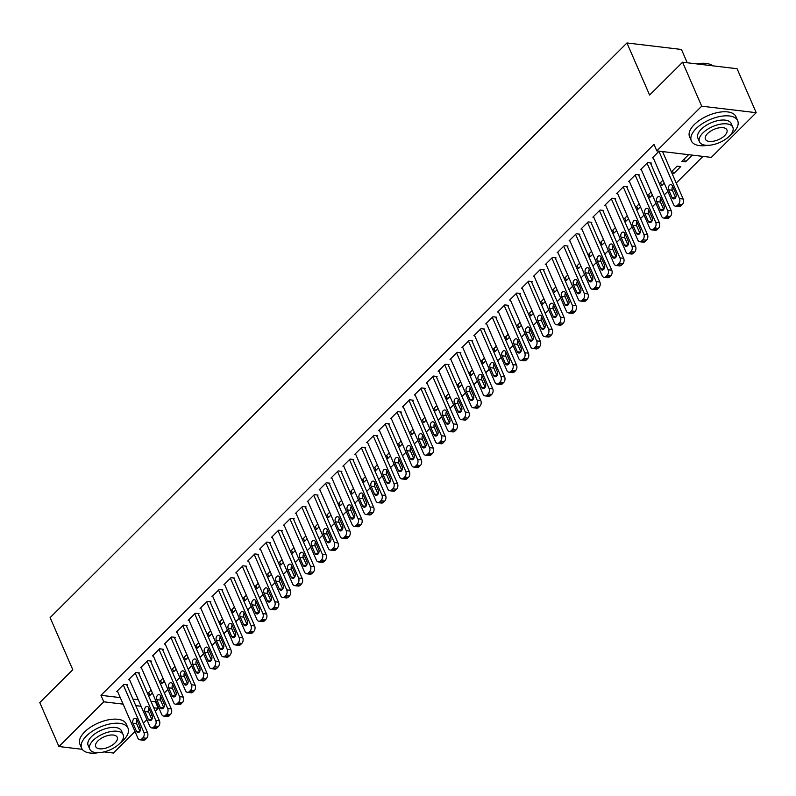 <?xml version="1.0" encoding="UTF-8"?>
<svg xmlns="http://www.w3.org/2000/svg" width="796" height="796" viewBox="0 0 796 796"><rect width="100%" height="100%" fill="white"/><g stroke="black" fill="none" stroke-linecap="round" stroke-linejoin="round"><path stroke-width="1.19" d="M150.951 701.276L155.459 701.813L155.986 701.286M164.374 692.938L167.896 689.435M176.284 681.077L179.796 677.575M188.184 669.217L191.697 665.715M200.085 657.357L203.607 653.854M211.995 645.496L215.507 641.994M223.895 633.646L227.407 630.143M235.795 621.785L239.317 618.283M247.705 609.925L251.218 606.423M259.605 598.065L263.118 594.562M271.506 586.204L275.028 582.702M283.416 574.354L286.928 570.851M295.316 562.493L298.828 558.991M307.216 550.633L310.738 547.131M319.126 538.773L322.639 535.27M331.027 526.912L334.539 523.41M342.927 515.062L346.449 511.559M354.837 503.201L358.349 499.699M366.737 491.341L370.249 487.839M378.637 479.481L382.15 475.978M390.538 467.62L394.06 464.118M402.448 455.77L405.96 452.267M414.348 443.909L417.86 440.407M426.248 432.049L429.77 428.546M438.158 420.189L441.671 416.686M450.058 408.328L453.571 404.836M461.959 396.478L465.481 392.975M473.869 384.617L477.381 381.115M485.769 372.757L489.281 369.254M497.669 360.896L501.191 357.394M509.579 349.046L513.092 345.544M521.48 337.186L524.992 333.683M533.38 325.325L536.902 321.823M545.29 313.465L548.802 309.962M557.19 301.604L560.702 298.102M569.09 289.754L572.613 286.252M581 277.894L584.513 274.391M592.901 266.033L596.413 262.531M604.801 254.173L608.313 250.67M616.701 242.312L620.223 238.81M628.611 230.462L632.123 226.959M640.511 218.601L644.024 215.099M652.412 206.741L655.934 203.239M664.322 194.881L667.834 191.378M676.222 183.02L702.958 156.394M155.459 701.813L158.295 708.331L155.31 711.306M151.797 714.798L150.424 716.161M146.922 719.664L143.399 723.166M139.897 726.658L138.524 728.022M135.012 731.514L113.42 753.036L104.027 751.912M687.247 62.775L681.456 49.471L626.95 42.964L50.118 617.616L72.774 669.725L39.8 702.57L58.914 746.529L103.788 701.823L123.111 704.132M626.95 42.964L649.606 95.072L682.58 62.217L737.086 68.725L756.2 112.684L711.325 157.389L656.819 150.892L701.694 106.186L756.2 112.684M164.274 681.117L161.807 683.585L160.235 683.396M163.031 678.252L159.518 681.754M138.892 673.545L139.489 672.958L135.798 672.511L128.663 679.635L129.559 679.734M188.085 657.406L185.607 659.864L184.035 659.675M186.841 654.531L183.329 658.033M162.692 649.835L163.289 649.237L159.608 648.8L152.464 655.914L153.369 656.023M211.895 633.686L209.418 636.153L207.846 635.964M210.651 630.82L207.129 634.322M186.503 626.114L187.1 625.517L183.418 625.079L176.274 632.193L177.17 632.303M235.696 609.965L233.228 612.432L231.656 612.243M234.452 607.099L230.939 610.602M210.313 602.393L210.9 601.806L207.219 601.368L200.085 608.482L200.98 608.592M259.506 586.254L257.028 588.722L255.456 588.533M258.262 583.388L254.74 586.891M234.114 578.682L234.711 578.085L231.029 577.647L223.885 584.762L224.79 584.871M283.316 562.533L280.839 565.001L279.267 564.812M282.063 559.668L278.55 563.17M257.924 554.961L258.521 554.374L254.839 553.936L247.695 561.051L248.591 561.15M307.117 538.822L304.649 541.28L303.067 541.101M305.873 535.957L302.361 539.449M281.734 531.25L282.321 530.653L278.64 530.216L271.496 537.33L272.401 537.439M330.927 515.102L328.45 517.569L326.877 517.38M329.683 512.236L326.161 515.738M305.535 507.53L306.132 506.933L302.45 506.495L295.306 513.609L296.212 513.718M354.737 491.381L352.26 493.848L350.688 493.659M353.484 488.515L349.971 492.018M329.345 483.809L329.942 483.222L326.26 482.784L319.116 489.898L320.012 490.008M378.538 467.67L376.06 470.137L374.488 469.948M377.294 464.804L373.782 468.307M353.145 460.098L353.742 459.501L350.061 459.063L342.917 466.177L343.822 466.287M402.348 443.949L399.871 446.417L398.298 446.228M401.104 441.084L397.582 444.586M376.956 436.377L377.553 435.79L373.871 435.352L366.727 442.467L367.623 442.566M426.149 420.238L423.681 422.696L422.109 422.517M424.905 417.373L421.392 420.875M400.766 412.666L401.363 412.069L397.672 411.631L390.538 418.746L391.433 418.855M449.959 396.517L447.481 398.985L445.909 398.796M448.715 393.652L445.203 397.154M424.566 388.945L425.163 388.358L421.482 387.911L414.338 395.025L415.243 395.134M473.769 372.797L471.292 375.264L469.72 375.075M472.516 369.931L469.003 373.433M448.377 365.235L448.974 364.638L445.292 364.2L438.148 371.314L439.044 371.424M497.57 349.086L495.102 351.553L493.53 351.364M496.326 346.22L492.814 349.723M472.187 341.514L472.774 340.917L469.093 340.479L461.959 347.593L462.854 347.703M521.38 325.365L518.902 327.833L517.33 327.644M520.136 322.499L516.614 326.002M495.988 317.793L496.585 317.206L492.903 316.768L485.759 323.882L486.664 323.992M545.19 301.654L542.713 304.122L541.141 303.933M543.937 298.789L540.424 302.291M519.798 294.082L520.395 293.485L516.713 293.047L509.569 300.162L510.465 300.271M568.991 277.933L566.523 280.401L564.941 280.212M567.747 275.068L564.235 278.57M543.608 270.361L544.195 269.774L540.514 269.327L533.37 276.451L534.275 276.55M592.801 254.222L590.324 256.68L588.751 256.491M591.557 251.347L588.035 254.849M567.409 246.651L568.006 246.054L564.324 245.616L557.18 252.73L558.086 252.839M616.611 230.502L614.134 232.969L612.562 232.78M615.358 227.636L611.845 231.139M591.219 222.93L591.816 222.333L588.135 221.895L580.99 229.009L581.886 229.119M640.412 206.781L637.934 209.249L636.362 209.059M639.168 203.915L635.656 207.418M615.019 199.209L615.616 198.622L611.935 198.184L604.791 205.298L605.696 205.408M664.222 183.07L661.745 185.538L660.173 185.349M662.978 180.204L659.456 183.707M638.83 175.498L639.427 174.901L635.745 174.463L628.601 181.578L629.497 181.687M692.281 155.12L685.555 161.817L681.873 161.379L688.59 154.683M659.128 151.16L652.412 157.867L653.307 157.966M656.819 150.892L653.984 144.374L100.963 695.316L120.276 697.614M132.952 699.127L138.265 699.764M650.73 163.638L651.327 163.051L647.645 162.603L640.501 169.717L641.407 169.827M672.401 170.812L673.645 173.677L680.789 166.563L677.107 166.125L671.366 171.846M673.645 173.677L672.073 173.488M626.93 187.359L627.527 186.761L623.835 186.324L616.701 193.438L617.596 193.547M652.312 194.93L649.844 197.388L648.272 197.209M651.068 192.065L647.556 195.557M603.119 211.069L603.716 210.482L600.035 210.044L592.891 217.159L593.786 217.258M628.512 218.641L626.034 221.109L624.462 220.92M627.268 215.776L623.746 219.278M579.319 234.79L579.906 234.193L576.224 233.755L569.08 240.87L569.986 240.979M604.701 242.362L602.234 244.83L600.652 244.641M603.458 239.496L599.945 242.999M555.508 258.501L556.106 257.914L552.424 257.476L545.28 264.59L546.175 264.7M580.901 266.073L578.423 268.541L576.851 268.351M579.647 263.207L576.135 266.71M531.698 282.222L532.295 281.625L528.614 281.187L521.47 288.301L522.375 288.411M557.091 289.794L554.613 292.261L553.041 292.072M555.847 286.928L552.325 290.431M507.898 305.943L508.485 305.346L504.803 304.908L497.669 312.022L498.565 312.131M533.28 313.515L530.813 315.972L529.24 315.783M532.036 310.639L528.524 314.141M484.087 329.653L484.684 329.066L481.003 328.619L473.859 335.743L474.754 335.842M509.48 337.225L507.002 339.693L505.43 339.504M508.226 334.36L504.714 337.862M460.277 353.374L460.874 352.777L457.193 352.339L450.048 359.454L450.954 359.563M485.669 360.946L483.192 363.404L481.62 363.225M484.426 358.081L480.903 361.583M436.477 377.085L437.074 376.498L433.382 376.06L426.248 383.175L427.144 383.274M461.859 384.657L459.392 387.125L457.819 386.936M460.615 381.791L457.103 385.294M412.666 400.806L413.263 400.209L409.582 399.771L402.438 406.885L403.333 406.995M438.059 408.378L435.581 410.845L434.009 410.656M436.815 405.512L433.293 409.015M388.856 424.527L389.453 423.93L385.771 423.492L378.627 430.606L379.533 430.716M414.248 432.089L411.771 434.556L410.199 434.367M413.005 429.223L409.492 432.725M365.056 448.238L365.653 447.65L361.961 447.203L354.827 454.317L355.722 454.426M390.448 455.81L387.97 458.277L386.398 458.088M389.194 452.944L385.682 456.446M341.245 471.958L341.842 471.361L338.161 470.924L331.017 478.038L331.912 478.147M366.638 479.53L364.16 481.988L362.588 481.809M365.394 476.665L361.872 480.167M317.445 495.669L318.032 495.082L314.35 494.644L307.206 501.759L308.112 501.858M342.827 503.241L340.36 505.709L338.778 505.52M341.584 500.376L338.071 503.878M293.634 519.39L294.231 518.793L290.55 518.355L283.406 525.469L284.301 525.579M319.027 526.962L316.549 529.43L314.977 529.24M317.773 524.096L314.261 527.599M269.824 543.101L270.421 542.514L266.74 542.076L259.595 549.19L260.501 549.3M295.216 550.673L292.739 553.14L291.167 552.951M293.973 547.807L290.45 551.31M246.024 566.822L246.611 566.225L242.929 565.787L235.795 572.901L236.691 573.011M271.406 574.394L268.939 576.861L267.366 576.672M270.162 571.528L266.65 575.03M222.213 590.542L222.81 589.945L219.129 589.508L211.985 596.622L212.88 596.731M247.606 598.114L245.128 600.572L243.556 600.383M246.352 595.239L242.84 598.741M198.403 614.253L199 613.666L195.319 613.218L188.174 620.343L189.08 620.442M223.795 621.825L221.318 624.293L219.746 624.104M222.552 618.96L219.039 622.462M174.603 637.974L175.2 637.377L171.508 636.939L164.374 644.054L165.269 644.163M199.985 645.546L197.517 648.004L195.945 647.825M198.741 642.68L195.229 646.183M150.792 661.685L151.389 661.098L147.708 660.66L140.564 667.774L141.459 667.884M176.185 669.257L173.707 671.725L172.135 671.535M174.941 666.391L171.419 669.894M126.982 685.406L127.579 684.809L123.897 684.371L116.753 691.485L117.659 691.595M152.374 692.978L149.897 695.445L148.325 695.256M151.131 690.112L147.618 693.615M135.788 705.644L141.101 706.281M153.777 707.793L158.295 708.331M82.257 749.315L58.914 746.529M682.58 62.217L701.694 106.186M100.963 695.316L103.788 701.823M684.301 158.951L685.555 161.817M660.501 182.672L661.745 185.538M648.601 194.523L649.844 197.388M636.691 206.383L637.934 209.249M624.79 218.243L626.034 221.109M612.89 230.104L614.134 232.969M600.98 241.954L602.234 244.83M589.08 253.815L590.324 256.68M577.18 265.675L578.423 268.541M565.269 277.535L566.523 280.401M553.369 289.396L554.613 292.261M541.469 301.246L542.713 304.122M529.559 313.107L530.813 315.972M517.659 324.967L518.902 327.833M505.759 336.827L507.002 339.693M493.848 348.688L495.102 351.553M481.948 360.538L483.192 363.404M470.048 372.399L471.292 375.264M458.138 384.259L459.392 387.125M446.238 396.119L447.481 398.985M434.337 407.98L435.581 410.845M422.427 419.83L423.681 422.696M410.527 431.691L411.771 434.556M398.627 443.551L399.871 446.417M386.727 455.411L387.97 458.277M374.816 467.272L376.06 470.137M362.916 479.122L364.16 481.988M351.016 490.983L352.26 493.848M339.106 502.843L340.36 505.709M327.206 514.704L328.45 517.569M315.306 526.554L316.549 529.43M303.395 538.414L304.649 541.28M291.495 550.275L292.739 553.14M279.595 562.135L280.839 565.001M267.685 573.996L268.939 576.861M255.785 585.846L257.028 588.722M243.884 597.706L245.128 600.572M231.974 609.567L233.228 612.432M220.074 621.427L221.318 624.293M208.174 633.288L209.418 636.153M196.264 645.138L197.517 648.004M184.364 656.998L185.607 659.864M172.463 668.859L173.707 671.725M160.563 680.719L161.807 683.585M148.653 692.58L149.897 695.445M658.959 151.339L679.495 198.592A4.04 2.746 -83.2 0 1 678.53 204.224L677.346 205.408A4.04 2.746 -83.2 0 1 675.446 206.164A4.04 2.746 -83.2 0 1 673.545 204.522L652.999 157.27M675.446 206.164L679.137 206.602A4.04 2.746 96.8 0 0 681.028 205.846L682.222 204.662A4.04 2.746 96.8 0 0 683.187 199.03L662.551 151.568M675.884 193.796A3.234 2.199 96.8 0 1 675.794 197.269A3.234 2.199 96.8 0 1 673.595 198.91A3.234 2.199 96.8 0 1 672.073 197.587L668.67 189.776A3.234 2.199 96.8 0 1 668.749 186.304A3.234 2.199 96.8 0 1 670.958 184.662A3.234 2.199 96.8 0 1 672.481 185.985L675.884 193.796M675.595 197.667L672.351 190.214A3.234 2.199 96.8 0 1 672.64 186.344M647.048 163.2L667.595 210.452A4.04 2.746 -83.2 0 1 666.63 216.074L665.446 217.268A4.04 2.746 -83.2 0 1 663.546 218.024A4.04 2.746 -83.2 0 1 661.645 216.383L641.098 169.13M663.546 218.024L667.227 218.462A4.04 2.746 96.8 0 0 669.128 217.706L670.312 216.512A4.04 2.746 96.8 0 0 671.277 210.89L650.432 162.941M663.973 205.657A3.234 2.199 96.8 0 1 663.894 209.129A3.234 2.199 96.8 0 1 661.685 210.761A3.234 2.199 96.8 0 1 660.163 209.447L656.77 201.637A3.234 2.199 96.8 0 1 656.849 198.164A3.234 2.199 96.8 0 1 659.058 196.522A3.234 2.199 96.8 0 1 660.581 197.836L663.973 205.657M663.695 209.527L660.451 202.075A3.234 2.199 96.8 0 1 660.74 198.204M635.148 175.06L655.695 222.303A4.04 2.746 -83.2 0 1 654.73 227.935L653.536 229.119A4.04 2.746 -83.2 0 1 651.645 229.885A4.04 2.746 -83.2 0 1 649.745 228.233L629.198 180.99M651.645 229.885L655.327 230.323A4.04 2.746 96.8 0 0 657.217 229.556L658.411 228.372A4.04 2.746 96.8 0 0 659.377 222.751L638.521 174.802M652.073 217.517A3.234 2.199 96.8 0 1 651.994 220.989A3.234 2.199 96.8 0 1 649.785 222.621A3.234 2.199 96.8 0 1 648.262 221.308L644.869 213.497A3.234 2.199 96.8 0 1 644.949 210.015A3.234 2.199 96.8 0 1 647.158 208.383A3.234 2.199 96.8 0 1 648.67 209.696L652.073 217.517M651.785 221.387L648.551 213.935A3.234 2.199 96.8 0 1 648.83 210.064M729.703 135.827A25.273 12.089 156.5 0 0 732.937 133.002A25.273 12.089 156.5 0 0 737.703 120.723A25.273 12.089 156.5 0 0 720.091 116.465A25.273 12.089 156.5 0 0 696.112 128.604A25.273 12.089 156.5 0 0 691.346 140.882A25.273 12.089 156.5 0 0 707.853 145.33M737.703 120.723L735.932 116.654A25.273 12.089 156.5 0 0 718.32 112.395A25.273 12.089 156.5 0 0 694.341 124.534A25.273 12.089 156.5 0 0 689.575 136.812L691.346 140.882M699.465 141.797L697.843 138.056A18.199 8.706 -23.5 0 1 701.266 129.221A18.199 8.706 -23.5 0 1 718.529 120.475A18.199 8.706 -23.5 0 1 731.216 123.549L732.837 127.29A18.199 8.706 156.5 0 0 720.161 124.226A18.199 8.706 156.5 0 0 702.898 132.962A18.199 8.706 156.5 0 0 699.465 141.797A18.199 8.706 156.5 0 0 712.151 144.872A18.199 8.706 156.5 0 0 729.415 136.126A18.199 8.706 156.5 0 0 732.837 127.29M724.698 135.569A11.731 5.612 156.5 0 0 726.907 129.867A11.731 5.612 156.5 0 0 718.738 127.897A11.731 5.612 156.5 0 0 707.614 133.529A11.731 5.612 156.5 0 0 705.395 139.22A11.731 5.612 156.5 0 0 713.574 141.2A11.731 5.612 156.5 0 0 724.698 135.569M712.967 65.849A25.273 12.089 156.5 0 0 708.539 63.879A25.273 12.089 156.5 0 0 697.495 63.998M696.808 63.919A24.666 11.801 -23.5 0 1 707.923 63.74A24.666 11.801 -23.5 0 1 708.221 63.809M120.017 743.215A25.273 12.089 156.5 0 0 123.251 740.38A25.273 12.089 156.5 0 0 128.017 728.111A25.273 12.089 156.5 0 0 110.405 723.853A25.273 12.089 156.5 0 0 86.426 735.992A25.273 12.089 156.5 0 0 81.66 748.26A25.273 12.089 156.5 0 0 98.167 752.717M128.017 728.111L126.246 724.032A25.273 12.089 156.5 0 0 108.634 719.773A25.273 12.089 156.5 0 0 84.655 731.922A25.273 12.089 156.5 0 0 79.889 744.19L81.66 748.26M89.779 749.185L88.147 745.444A18.199 8.706 -23.5 0 1 91.58 736.598A18.199 8.706 -23.5 0 1 108.843 727.862A18.199 8.706 -23.5 0 1 121.519 730.927L123.151 734.668A18.199 8.706 156.5 0 0 110.475 731.604A18.199 8.706 156.5 0 0 93.212 740.35A18.199 8.706 156.5 0 0 89.779 749.185A18.199 8.706 156.5 0 0 102.455 752.25A18.199 8.706 156.5 0 0 119.718 743.514A18.199 8.706 156.5 0 0 123.151 734.668M115.012 742.947A11.731 5.612 156.5 0 0 117.221 737.255A11.731 5.612 156.5 0 0 109.042 735.275A11.731 5.612 156.5 0 0 97.918 740.907A11.731 5.612 156.5 0 0 95.709 746.608A11.731 5.612 156.5 0 0 103.878 748.578A11.731 5.612 156.5 0 0 115.012 742.947M623.248 186.921L643.785 234.163A4.04 2.746 -83.2 0 1 642.83 239.795L641.636 240.979A4.04 2.746 -83.2 0 1 639.735 241.735A4.04 2.746 -83.2 0 1 637.835 240.094L617.288 192.841M639.735 241.735L643.427 242.183A4.04 2.746 96.8 0 0 645.317 241.417L646.511 240.233A4.04 2.746 96.8 0 0 647.476 234.601L626.621 186.652M640.173 229.367A3.234 2.199 96.8 0 1 640.093 232.85A3.234 2.199 96.8 0 1 637.885 234.482A3.234 2.199 96.8 0 1 636.362 233.168L632.959 225.348A3.234 2.199 96.8 0 1 633.039 221.875A3.234 2.199 96.8 0 1 635.248 220.243A3.234 2.199 96.8 0 1 636.77 221.557L640.173 229.367M639.885 233.238L636.641 225.795A3.234 2.199 96.8 0 1 636.929 221.925M611.338 198.771L631.885 246.024A4.04 2.746 -83.2 0 1 630.92 251.655L629.736 252.839A4.04 2.746 -83.2 0 1 627.835 253.596A4.04 2.746 -83.2 0 1 625.935 251.954L605.388 204.701M627.835 253.596L631.517 254.033A4.04 2.746 96.8 0 0 633.417 253.277L634.601 252.093A4.04 2.746 96.8 0 0 635.566 246.462L614.721 198.512M628.263 241.228A3.234 2.199 96.8 0 1 628.183 244.7A3.234 2.199 96.8 0 1 625.974 246.342A3.234 2.199 96.8 0 1 624.462 245.029L621.059 237.208A3.234 2.199 96.8 0 1 621.139 233.735A3.234 2.199 96.8 0 1 623.348 232.104A3.234 2.199 96.8 0 1 624.87 233.417L628.263 241.228M627.984 245.098L624.741 237.646A3.234 2.199 96.8 0 1 625.029 233.775M599.438 210.632L619.985 257.884A4.04 2.746 -83.2 0 1 619.019 263.516L617.825 264.7A4.04 2.746 -83.2 0 1 615.935 265.456A4.04 2.746 -83.2 0 1 614.034 263.814L593.488 216.562M615.935 265.456L619.616 265.894A4.04 2.746 96.8 0 0 621.507 265.138L622.701 263.954A4.04 2.746 96.8 0 0 623.666 258.322L602.821 210.373M616.363 253.088A3.234 2.199 96.8 0 1 616.283 256.561A3.234 2.199 96.8 0 1 614.074 258.202A3.234 2.199 96.8 0 1 612.552 256.879L609.159 249.068A3.234 2.199 96.8 0 1 609.238 245.596A3.234 2.199 96.8 0 1 611.447 243.954A3.234 2.199 96.8 0 1 612.96 245.277L616.363 253.088M616.074 256.959L612.84 249.506A3.234 2.199 96.8 0 1 613.119 245.636M587.538 222.492L608.084 269.745A4.04 2.746 -83.2 0 1 607.119 275.366L605.925 276.55A4.04 2.746 -83.2 0 1 604.025 277.316A4.04 2.746 -83.2 0 1 602.124 275.675L581.587 228.422M604.025 277.316L607.716 277.754A4.04 2.746 96.8 0 0 609.607 276.998L610.801 275.804A4.04 2.746 96.8 0 0 611.766 270.182L590.911 222.233M604.462 264.949A3.234 2.199 96.8 0 1 604.383 268.421A3.234 2.199 96.8 0 1 602.174 270.053A3.234 2.199 96.8 0 1 600.652 268.74L597.249 260.929A3.234 2.199 96.8 0 1 597.328 257.456A3.234 2.199 96.8 0 1 599.537 255.815A3.234 2.199 96.8 0 1 601.06 257.128L604.462 264.949M604.174 268.819L600.93 261.367A3.234 2.199 96.8 0 1 601.219 257.496M575.627 234.352L596.174 281.595A4.04 2.746 -83.2 0 1 595.209 287.227L594.025 288.411A4.04 2.746 -83.2 0 1 592.125 289.177A4.04 2.746 -83.2 0 1 590.224 287.525L569.677 240.283M592.125 289.177L595.806 289.615A4.04 2.746 96.8 0 0 597.706 288.849L598.89 287.664A4.04 2.746 96.8 0 0 599.856 282.043L579.01 234.084M592.552 276.809A3.234 2.199 96.8 0 1 592.473 280.282A3.234 2.199 96.8 0 1 590.264 281.913A3.234 2.199 96.8 0 1 588.751 280.6L585.349 272.789A3.234 2.199 96.8 0 1 585.428 269.307A3.234 2.199 96.8 0 1 587.637 267.675A3.234 2.199 96.8 0 1 589.159 268.988L592.552 276.809M592.274 280.67L589.03 273.227A3.234 2.199 96.8 0 1 589.319 269.356M563.727 246.203L584.274 293.455A4.04 2.746 -83.2 0 1 583.309 299.087L582.115 300.271A4.04 2.746 -83.2 0 1 580.224 301.027A4.04 2.746 -83.2 0 1 578.324 299.386L557.777 252.133M580.224 301.027L583.906 301.465A4.04 2.746 96.8 0 0 585.796 300.709L586.99 299.525A4.04 2.746 96.8 0 0 587.955 293.893L567.11 245.944M580.652 288.659A3.234 2.199 96.8 0 1 580.573 292.142A3.234 2.199 96.8 0 1 578.364 293.774A3.234 2.199 96.8 0 1 576.841 292.46L573.448 284.64A3.234 2.199 96.8 0 1 573.528 281.167A3.234 2.199 96.8 0 1 575.737 279.535A3.234 2.199 96.8 0 1 577.259 280.849L580.652 288.659M580.364 292.53L577.13 285.077A3.234 2.199 96.8 0 1 577.408 281.217M551.827 258.063L572.374 305.316A4.04 2.746 -83.2 0 1 571.409 310.947L570.215 312.131A4.04 2.746 -83.2 0 1 568.324 312.888A4.04 2.746 -83.2 0 1 566.414 311.246L545.877 263.993M568.324 312.888L572.006 313.325A4.04 2.746 96.8 0 0 573.896 312.569L575.09 311.385A4.04 2.746 96.8 0 0 576.055 305.754L555.2 257.805M568.752 300.52A3.234 2.199 96.8 0 1 568.672 303.992A3.234 2.199 96.8 0 1 566.463 305.634A3.234 2.199 96.8 0 1 564.941 304.321L561.538 296.5A3.234 2.199 96.8 0 1 561.628 293.027A3.234 2.199 96.8 0 1 563.827 291.396A3.234 2.199 96.8 0 1 565.349 292.709L568.752 300.52M568.463 304.39L565.23 296.938A3.234 2.199 96.8 0 1 565.508 293.067M539.917 269.924L560.464 317.176A4.04 2.746 -83.2 0 1 559.498 322.798L558.314 323.992A4.04 2.746 -83.2 0 1 556.414 324.748A4.04 2.746 -83.2 0 1 554.513 323.106L533.967 275.854M556.414 324.748L560.095 325.186A4.04 2.746 96.8 0 0 561.996 324.43L563.18 323.246A4.04 2.746 96.8 0 0 564.145 317.614L543.3 269.665M556.842 312.38A3.234 2.199 96.8 0 1 556.762 315.853A3.234 2.199 96.8 0 1 554.563 317.495A3.234 2.199 96.8 0 1 553.041 316.171L549.638 308.36A3.234 2.199 96.8 0 1 549.718 304.888A3.234 2.199 96.8 0 1 551.927 303.246A3.234 2.199 96.8 0 1 553.449 304.57L556.842 312.38M556.563 316.251L553.32 308.798A3.234 2.199 96.8 0 1 553.608 304.928M528.017 281.784L548.563 329.037A4.04 2.746 -83.2 0 1 547.598 334.658L546.404 335.842A4.04 2.746 -83.2 0 1 544.514 336.608A4.04 2.746 -83.2 0 1 542.613 334.967L522.067 287.714M544.514 336.608L548.195 337.046A4.04 2.746 96.8 0 0 550.086 336.29L551.28 335.096A4.04 2.746 96.8 0 0 552.245 329.474L531.4 281.525M544.942 324.241A3.234 2.199 96.8 0 1 544.862 327.713A3.234 2.199 96.8 0 1 542.653 329.345A3.234 2.199 96.8 0 1 541.131 328.032L537.738 320.221A3.234 2.199 96.8 0 1 537.817 316.748A3.234 2.199 96.8 0 1 540.026 315.107A3.234 2.199 96.8 0 1 541.549 316.42L544.942 324.241M544.653 328.111L541.419 320.659A3.234 2.199 96.8 0 1 541.708 316.788M516.116 293.644L536.663 340.887A4.04 2.746 -83.2 0 1 535.698 346.519L534.504 347.703A4.04 2.746 -83.2 0 1 532.614 348.469A4.04 2.746 -83.2 0 1 530.703 346.817L510.166 299.575M532.614 348.469L536.295 348.907A4.04 2.746 96.8 0 0 538.186 348.141L539.38 346.957A4.04 2.746 96.8 0 0 540.345 341.335L519.49 293.376M533.041 336.101A3.234 2.199 96.8 0 1 532.962 339.574A3.234 2.199 96.8 0 1 530.753 341.205A3.234 2.199 96.8 0 1 529.231 339.892L525.828 332.081A3.234 2.199 96.8 0 1 525.917 328.599A3.234 2.199 96.8 0 1 528.116 326.967A3.234 2.199 96.8 0 1 529.638 328.28L533.041 336.101M532.753 339.962L529.519 332.519A3.234 2.199 96.8 0 1 529.798 328.649M504.206 305.495L524.753 352.747A4.04 2.746 -83.2 0 1 523.788 358.379L522.604 359.563A4.04 2.746 -83.2 0 1 520.703 360.319A4.04 2.746 -83.2 0 1 518.803 358.678L498.256 311.425M520.703 360.319L524.385 360.757A4.04 2.746 96.8 0 0 526.285 360.001L527.469 358.817A4.04 2.746 96.8 0 0 528.435 353.185L507.589 305.236M521.131 347.952A3.234 2.199 96.8 0 1 521.052 351.424A3.234 2.199 96.8 0 1 518.853 353.066A3.234 2.199 96.8 0 1 517.33 351.752L513.927 343.932A3.234 2.199 96.8 0 1 514.007 340.459A3.234 2.199 96.8 0 1 516.216 338.827A3.234 2.199 96.8 0 1 517.738 340.141L521.131 347.952M520.853 351.822L517.609 344.37A3.234 2.199 96.8 0 1 517.898 340.509M492.306 317.355L512.853 364.608A4.04 2.746 -83.2 0 1 511.888 370.24L510.694 371.424A4.04 2.746 -83.2 0 1 508.803 372.18A4.04 2.746 -83.2 0 1 506.903 370.538L486.356 323.285M508.803 372.18L512.485 372.618A4.04 2.746 96.8 0 0 514.385 371.861L515.569 370.677A4.04 2.746 96.8 0 0 516.534 365.046L495.689 317.097M509.231 359.812A3.234 2.199 96.8 0 1 509.151 363.284A3.234 2.199 96.8 0 1 506.943 364.926A3.234 2.199 96.8 0 1 505.42 363.613L502.027 355.792A3.234 2.199 96.8 0 1 502.107 352.32A3.234 2.199 96.8 0 1 504.316 350.688A3.234 2.199 96.8 0 1 505.838 352.001L509.231 359.812M508.952 363.682L505.709 356.23A3.234 2.199 96.8 0 1 505.997 352.359M480.406 329.216L500.953 376.468A4.04 2.746 -83.2 0 1 499.988 382.09L498.793 383.284A4.04 2.746 -83.2 0 1 496.903 384.04A4.04 2.746 -83.2 0 1 495.003 382.398L474.456 335.146M496.903 384.04L500.585 384.478A4.04 2.746 96.8 0 0 502.475 383.722L503.669 382.538A4.04 2.746 96.8 0 0 504.634 376.906L483.779 328.957M497.331 371.672A3.234 2.199 96.8 0 1 497.251 375.145A3.234 2.199 96.8 0 1 495.042 376.777A3.234 2.199 96.8 0 1 493.52 375.463L490.117 367.652A3.234 2.199 96.8 0 1 490.207 364.18A3.234 2.199 96.8 0 1 492.406 362.538A3.234 2.199 96.8 0 1 493.928 363.862L497.331 371.672M497.042 375.543L493.809 368.09A3.234 2.199 96.8 0 1 494.087 364.22M468.506 341.076L489.043 388.329A4.04 2.746 -83.2 0 1 488.077 393.95L486.893 395.134A4.04 2.746 -83.2 0 1 484.993 395.901A4.04 2.746 -83.2 0 1 483.092 394.249L462.546 347.006M484.993 395.901L488.674 396.338A4.04 2.746 96.8 0 0 490.575 395.582L491.769 394.388A4.04 2.746 96.8 0 0 492.724 388.766L471.879 340.817M485.431 383.533A3.234 2.199 96.8 0 1 485.341 387.005A3.234 2.199 96.8 0 1 483.142 388.637A3.234 2.199 96.8 0 1 481.62 387.324L478.217 379.513A3.234 2.199 96.8 0 1 478.296 376.04A3.234 2.199 96.8 0 1 480.505 374.399A3.234 2.199 96.8 0 1 482.028 375.712L485.431 383.533M485.142 387.403L481.898 379.951A3.234 2.199 96.8 0 1 482.187 376.08M456.596 352.936L477.142 400.179A4.04 2.746 -83.2 0 1 476.177 405.811L474.983 406.995A4.04 2.746 -83.2 0 1 473.093 407.751A4.04 2.746 -83.2 0 1 471.192 406.109L450.645 358.867M473.093 407.751L476.774 408.199A4.04 2.746 96.8 0 0 478.675 407.433L479.859 406.249A4.04 2.746 96.8 0 0 480.824 400.627L459.979 352.668M473.52 395.393A3.234 2.199 96.8 0 1 473.441 398.866A3.234 2.199 96.8 0 1 471.232 400.497A3.234 2.199 96.8 0 1 469.71 399.184L466.317 391.363A3.234 2.199 96.8 0 1 466.396 387.891A3.234 2.199 96.8 0 1 468.605 386.259A3.234 2.199 96.8 0 1 470.128 387.572L473.52 395.393M473.242 399.254L469.998 391.811A3.234 2.199 96.8 0 1 470.287 387.941M444.695 364.787L465.242 412.039A4.04 2.746 -83.2 0 1 464.277 417.671L463.083 418.855A4.04 2.746 -83.2 0 1 461.192 419.611A4.04 2.746 -83.2 0 1 459.292 417.97L438.745 370.717M461.192 419.611L464.874 420.049A4.04 2.746 96.8 0 0 466.764 419.293L467.958 418.109A4.04 2.746 96.8 0 0 468.924 412.477L448.068 364.528M461.62 407.244A3.234 2.199 96.8 0 1 461.541 410.716A3.234 2.199 96.8 0 1 459.332 412.358A3.234 2.199 96.8 0 1 457.809 411.044L454.416 403.224A3.234 2.199 96.8 0 1 454.496 399.751A3.234 2.199 96.8 0 1 456.695 398.119A3.234 2.199 96.8 0 1 458.217 399.433L461.62 407.244M461.332 411.114L458.098 403.662A3.234 2.199 96.8 0 1 458.377 399.801M432.795 376.647L453.332 423.9A4.04 2.746 -83.2 0 1 452.367 429.532L451.183 430.716A4.04 2.746 -83.2 0 1 449.282 431.472A4.04 2.746 -83.2 0 1 447.382 429.83L426.835 382.577M449.282 431.472L452.964 431.91A4.04 2.746 96.8 0 0 454.864 431.153L456.058 429.969A4.04 2.746 96.8 0 0 457.023 424.338L436.168 376.389M449.72 419.104A3.234 2.199 96.8 0 1 449.631 422.577A3.234 2.199 96.8 0 1 447.432 424.218A3.234 2.199 96.8 0 1 445.909 422.905L442.506 415.084A3.234 2.199 96.8 0 1 442.586 411.612A3.234 2.199 96.8 0 1 444.795 409.98A3.234 2.199 96.8 0 1 446.317 411.293L449.72 419.104M449.432 422.975L446.188 415.522A3.234 2.199 96.8 0 1 446.476 411.651M420.885 388.508L441.432 435.76A4.04 2.746 -83.2 0 1 440.467 441.382L439.273 442.576A4.04 2.746 -83.2 0 1 437.382 443.332A4.04 2.746 -83.2 0 1 435.482 441.69L414.935 394.438M437.382 443.332L441.064 443.77A4.04 2.746 96.8 0 0 442.964 443.014L444.148 441.83A4.04 2.746 96.8 0 0 445.113 436.198L424.268 388.249M437.81 430.964A3.234 2.199 96.8 0 1 437.73 434.437A3.234 2.199 96.8 0 1 435.521 436.069A3.234 2.199 96.8 0 1 433.999 434.755L430.606 426.945A3.234 2.199 96.8 0 1 430.686 423.472A3.234 2.199 96.8 0 1 432.895 421.83A3.234 2.199 96.8 0 1 434.417 423.144L437.81 430.964M437.531 434.835L434.288 427.382A3.234 2.199 96.8 0 1 434.576 423.512M408.985 400.368L429.532 447.621A4.04 2.746 -83.2 0 1 428.566 453.242L427.372 454.426A4.04 2.746 -83.2 0 1 425.482 455.193A4.04 2.746 -83.2 0 1 423.581 453.541L403.035 406.298M425.482 455.193L429.163 455.63A4.04 2.746 96.8 0 0 431.054 454.874L432.248 453.68A4.04 2.746 96.8 0 0 433.213 448.058L412.358 400.109M425.91 442.825A3.234 2.199 96.8 0 1 425.83 446.297A3.234 2.199 96.8 0 1 423.621 447.929A3.234 2.199 96.8 0 1 422.099 446.616L418.706 438.805A3.234 2.199 96.8 0 1 418.786 435.332A3.234 2.199 96.8 0 1 420.994 433.691A3.234 2.199 96.8 0 1 422.507 435.004L425.91 442.825M425.621 446.695L422.387 439.243A3.234 2.199 96.8 0 1 422.666 435.372M397.085 412.228L417.621 459.471A4.04 2.746 -83.2 0 1 416.656 465.103L415.472 466.287A4.04 2.746 -83.2 0 1 413.572 467.043A4.04 2.746 -83.2 0 1 411.671 465.401L391.125 418.149M413.572 467.043L417.263 467.491A4.04 2.746 96.8 0 0 419.154 466.725L420.348 465.541A4.04 2.746 96.8 0 0 421.313 459.909L400.458 411.96M414.01 454.685A3.234 2.199 96.8 0 1 413.93 458.158A3.234 2.199 96.8 0 1 411.721 459.79A3.234 2.199 96.8 0 1 410.199 458.476L406.796 450.655A3.234 2.199 96.8 0 1 406.875 447.183A3.234 2.199 96.8 0 1 409.084 445.551A3.234 2.199 96.8 0 1 410.607 446.864L414.01 454.685M413.721 458.546L410.477 451.103A3.234 2.199 96.8 0 1 410.766 447.233M385.174 424.079L405.721 471.332A4.04 2.746 -83.2 0 1 404.756 476.963L403.572 478.147A4.04 2.746 -83.2 0 1 401.672 478.903A4.04 2.746 -83.2 0 1 399.771 477.262L379.224 430.009M401.672 478.903L405.353 479.341A4.04 2.746 96.8 0 0 407.254 478.585L408.438 477.401A4.04 2.746 96.8 0 0 409.403 471.769L388.557 423.82M402.099 466.536A3.234 2.199 96.8 0 1 402.02 470.008A3.234 2.199 96.8 0 1 399.811 471.65A3.234 2.199 96.8 0 1 398.289 470.337L394.896 462.516A3.234 2.199 96.8 0 1 394.975 459.043A3.234 2.199 96.8 0 1 397.184 457.411A3.234 2.199 96.8 0 1 398.706 458.725L402.099 466.536M401.821 470.406L398.577 462.954A3.234 2.199 96.8 0 1 398.866 459.093M373.274 435.939L393.821 483.192A4.04 2.746 -83.2 0 1 392.856 488.824L391.662 490.008A4.04 2.746 -83.2 0 1 389.771 490.764A4.04 2.746 -83.2 0 1 387.871 489.122L367.324 441.87M389.771 490.764L393.453 491.202A4.04 2.746 96.8 0 0 395.343 490.445L396.537 489.261A4.04 2.746 96.8 0 0 397.502 483.63L376.657 435.681M390.199 478.396A3.234 2.199 96.8 0 1 390.12 481.869A3.234 2.199 96.8 0 1 387.911 483.51A3.234 2.199 96.8 0 1 386.388 482.187L382.995 474.376A3.234 2.199 96.8 0 1 383.075 470.904A3.234 2.199 96.8 0 1 385.284 469.262A3.234 2.199 96.8 0 1 386.796 470.585L390.199 478.396M389.911 482.267L386.677 474.814A3.234 2.199 96.8 0 1 386.955 470.943M361.374 447.8L381.911 495.052A4.04 2.746 -83.2 0 1 380.956 500.674L379.762 501.868A4.04 2.746 -83.2 0 1 377.861 502.624A4.04 2.746 -83.2 0 1 375.961 500.983L355.424 453.73M377.861 502.624L381.553 503.062A4.04 2.746 96.8 0 0 383.443 502.306L384.637 501.122A4.04 2.746 96.8 0 0 385.602 495.49L364.747 447.541M378.299 490.256A3.234 2.199 96.8 0 1 378.219 493.729A3.234 2.199 96.8 0 1 376.01 495.361A3.234 2.199 96.8 0 1 374.488 494.047L371.085 486.237A3.234 2.199 96.8 0 1 371.165 482.764A3.234 2.199 96.8 0 1 373.374 481.122A3.234 2.199 96.8 0 1 374.896 482.436L378.299 490.256M378.01 494.127L374.767 486.674A3.234 2.199 96.8 0 1 375.055 482.804M349.464 459.66L370.011 506.913A4.04 2.746 -83.2 0 1 369.046 512.534L367.861 513.718A4.04 2.746 -83.2 0 1 365.961 514.485A4.04 2.746 -83.2 0 1 364.061 512.833L343.514 465.59M365.961 514.485L369.642 514.922A4.04 2.746 96.8 0 0 371.543 514.156L372.727 512.972A4.04 2.746 96.8 0 0 373.692 507.35L352.847 459.401M366.389 502.117A3.234 2.199 96.8 0 1 366.309 505.589A3.234 2.199 96.8 0 1 364.1 507.221A3.234 2.199 96.8 0 1 362.588 505.908L359.185 498.097A3.234 2.199 96.8 0 1 359.265 494.615A3.234 2.199 96.8 0 1 361.474 492.983A3.234 2.199 96.8 0 1 362.996 494.296L366.389 502.117M366.11 505.987L362.867 498.535A3.234 2.199 96.8 0 1 363.155 494.664M337.564 471.521L358.11 518.763A4.04 2.746 -83.2 0 1 357.145 524.395L355.951 525.579A4.04 2.746 -83.2 0 1 354.061 526.335A4.04 2.746 -83.2 0 1 352.16 524.693L331.614 477.441M354.061 526.335L357.742 526.783A4.04 2.746 96.8 0 0 359.633 526.017L360.827 524.833A4.04 2.746 96.8 0 0 361.792 519.201L340.947 471.252M354.489 513.967A3.234 2.199 96.8 0 1 354.409 517.45A3.234 2.199 96.8 0 1 352.2 519.082A3.234 2.199 96.8 0 1 350.678 517.768L347.285 509.947A3.234 2.199 96.8 0 1 347.364 506.475A3.234 2.199 96.8 0 1 349.573 504.843A3.234 2.199 96.8 0 1 351.096 506.156L354.489 513.967M354.2 517.838L350.966 510.395A3.234 2.199 96.8 0 1 351.245 506.525M325.663 483.371L346.21 530.624A4.04 2.746 -83.2 0 1 345.245 536.255L344.051 537.439A4.04 2.746 -83.2 0 1 342.161 538.195A4.04 2.746 -83.2 0 1 340.25 536.554L319.713 489.301M342.161 538.195L345.842 538.633A4.04 2.746 96.8 0 0 347.733 537.877L348.927 536.693A4.04 2.746 96.8 0 0 349.892 531.061L329.037 483.112M342.588 525.828A3.234 2.199 96.8 0 1 342.509 529.3A3.234 2.199 96.8 0 1 340.3 530.942A3.234 2.199 96.8 0 1 338.778 529.629L335.375 521.808A3.234 2.199 96.8 0 1 335.454 518.335A3.234 2.199 96.8 0 1 337.663 516.703A3.234 2.199 96.8 0 1 339.186 518.017L342.588 525.828M342.3 529.698L339.066 522.246A3.234 2.199 96.8 0 1 339.345 518.375M313.753 495.231L334.3 542.484A4.04 2.746 -83.2 0 1 333.335 548.116L332.151 549.3A4.04 2.746 -83.2 0 1 330.25 550.056A4.04 2.746 -83.2 0 1 328.35 548.414L307.803 501.162M330.25 550.056L333.932 550.494A4.04 2.746 96.8 0 0 335.832 549.737L337.016 548.553A4.04 2.746 96.8 0 0 337.982 542.922L317.136 494.973M330.678 537.688A3.234 2.199 96.8 0 1 330.599 541.161A3.234 2.199 96.8 0 1 328.39 542.802A3.234 2.199 96.8 0 1 326.877 541.479L323.475 533.668A3.234 2.199 96.8 0 1 323.554 530.196A3.234 2.199 96.8 0 1 325.763 528.554A3.234 2.199 96.8 0 1 327.285 529.877L330.678 537.688M330.4 541.559L327.156 534.106A3.234 2.199 96.8 0 1 327.445 530.236M301.853 507.092L322.4 554.344A4.04 2.746 -83.2 0 1 321.435 559.966L320.241 561.15A4.04 2.746 -83.2 0 1 318.35 561.916A4.04 2.746 -83.2 0 1 316.45 560.275L295.903 513.022M318.35 561.916L322.032 562.354A4.04 2.746 96.8 0 0 323.922 561.598L325.116 560.404A4.04 2.746 96.8 0 0 326.081 554.782L305.236 506.833M318.778 549.548A3.234 2.199 96.8 0 1 318.699 553.021A3.234 2.199 96.8 0 1 316.49 554.653A3.234 2.199 96.8 0 1 314.967 553.339L311.574 545.529A3.234 2.199 96.8 0 1 311.654 542.056A3.234 2.199 96.8 0 1 313.863 540.414A3.234 2.199 96.8 0 1 315.385 541.728L318.778 549.548M318.49 553.419L315.256 545.966A3.234 2.199 96.8 0 1 315.544 542.096M289.953 518.952L310.5 566.195A4.04 2.746 -83.2 0 1 309.535 571.827L308.341 573.011A4.04 2.746 -83.2 0 1 306.45 573.777A4.04 2.746 -83.2 0 1 304.54 572.125L284.003 524.882M306.45 573.777L310.132 574.215A4.04 2.746 96.8 0 0 312.022 573.448L313.216 572.264A4.04 2.746 96.8 0 0 314.181 566.643L293.326 518.684M306.878 561.409A3.234 2.199 96.8 0 1 306.798 564.881A3.234 2.199 96.8 0 1 304.589 566.513A3.234 2.199 96.8 0 1 303.067 565.2L299.664 557.389A3.234 2.199 96.8 0 1 299.754 553.907A3.234 2.199 96.8 0 1 301.953 552.275A3.234 2.199 96.8 0 1 303.475 553.588L306.878 561.409M306.589 565.269L303.356 557.827A3.234 2.199 96.8 0 1 303.634 553.956M278.043 530.813L298.59 578.055A4.04 2.746 -83.2 0 1 297.624 583.687L296.44 584.871A4.04 2.746 -83.2 0 1 294.54 585.627A4.04 2.746 -83.2 0 1 292.639 583.985L272.093 536.733M294.54 585.627L298.221 586.075A4.04 2.746 96.8 0 0 300.122 585.309L301.306 584.125A4.04 2.746 96.8 0 0 302.271 578.493L281.426 530.544M294.968 573.259A3.234 2.199 96.8 0 1 294.888 576.742A3.234 2.199 96.8 0 1 292.689 578.374A3.234 2.199 96.8 0 1 291.167 577.06L287.764 569.24A3.234 2.199 96.8 0 1 287.844 565.767A3.234 2.199 96.8 0 1 290.052 564.135A3.234 2.199 96.8 0 1 291.575 565.449L294.968 573.259M294.689 577.13L291.445 569.687A3.234 2.199 96.8 0 1 291.734 565.817M266.143 542.663L286.689 589.916A4.04 2.746 -83.2 0 1 285.724 595.547L284.53 596.731A4.04 2.746 -83.2 0 1 282.64 597.488A4.04 2.746 -83.2 0 1 280.739 595.846L260.192 548.593M282.64 597.488L286.321 597.925A4.04 2.746 96.8 0 0 288.212 597.169L289.406 595.985A4.04 2.746 96.8 0 0 290.371 590.353L269.526 542.404M283.068 585.12A3.234 2.199 96.8 0 1 282.988 588.592A3.234 2.199 96.8 0 1 280.779 590.234A3.234 2.199 96.8 0 1 279.257 588.921L275.864 581.1A3.234 2.199 96.8 0 1 275.943 577.627A3.234 2.199 96.8 0 1 278.152 575.996A3.234 2.199 96.8 0 1 279.675 577.309L283.068 585.12M282.779 588.99L279.545 581.538A3.234 2.199 96.8 0 1 279.834 577.667M254.242 554.523L274.789 601.776A4.04 2.746 -83.2 0 1 273.824 607.398L272.63 608.592A4.04 2.746 -83.2 0 1 270.74 609.348A4.04 2.746 -83.2 0 1 268.829 607.706L248.292 560.454M270.74 609.348L274.421 609.786A4.04 2.746 96.8 0 0 276.311 609.03L277.505 607.846A4.04 2.746 96.8 0 0 278.471 602.214L257.615 554.265M271.167 596.98A3.234 2.199 96.8 0 1 271.088 600.453A3.234 2.199 96.8 0 1 268.879 602.094A3.234 2.199 96.8 0 1 267.356 600.771L263.954 592.96A3.234 2.199 96.8 0 1 264.043 589.488A3.234 2.199 96.8 0 1 266.242 587.846A3.234 2.199 96.8 0 1 267.764 589.169L271.167 596.98M270.879 600.851L267.645 593.398A3.234 2.199 96.8 0 1 267.924 589.528M242.342 566.384L262.879 613.636A4.04 2.746 -83.2 0 1 261.914 619.258L260.73 620.442A4.04 2.746 -83.2 0 1 258.829 621.208A4.04 2.746 -83.2 0 1 256.929 619.567L236.382 572.314M258.829 621.208L262.511 621.646A4.04 2.746 96.8 0 0 264.411 620.89L265.595 619.696A4.04 2.746 96.8 0 0 266.56 614.074L245.715 566.125M259.267 608.841A3.234 2.199 96.8 0 1 259.178 612.313A3.234 2.199 96.8 0 1 256.979 613.945A3.234 2.199 96.8 0 1 255.456 612.631L252.053 604.821A3.234 2.199 96.8 0 1 252.133 601.348A3.234 2.199 96.8 0 1 254.342 599.706A3.234 2.199 96.8 0 1 255.864 601.02L259.267 608.841M258.979 612.711L255.735 605.258A3.234 2.199 96.8 0 1 256.023 601.388M230.432 578.244L250.979 625.487A4.04 2.746 -83.2 0 1 250.014 631.119L248.82 632.303A4.04 2.746 -83.2 0 1 246.929 633.069A4.04 2.746 -83.2 0 1 245.029 631.417L224.482 584.174M246.929 633.069L250.611 633.507A4.04 2.746 96.8 0 0 252.511 632.74L253.695 631.556A4.04 2.746 96.8 0 0 254.66 625.935L233.815 577.976M247.357 620.701A3.234 2.199 96.8 0 1 247.277 624.173A3.234 2.199 96.8 0 1 245.069 625.805A3.234 2.199 96.8 0 1 243.546 624.492L240.153 616.681A3.234 2.199 96.8 0 1 240.233 613.199A3.234 2.199 96.8 0 1 242.442 611.567A3.234 2.199 96.8 0 1 243.964 612.88L247.357 620.701M247.078 624.562L243.835 617.119A3.234 2.199 96.8 0 1 244.123 613.248M218.532 590.095L239.079 637.347A4.04 2.746 -83.2 0 1 238.113 642.979L236.919 644.163A4.04 2.746 -83.2 0 1 235.029 644.919A4.04 2.746 -83.2 0 1 233.129 643.277L212.582 596.025M235.029 644.919L238.71 645.357A4.04 2.746 96.8 0 0 240.601 644.601L241.795 643.417A4.04 2.746 96.8 0 0 242.76 637.785L221.905 589.836M235.457 632.551A3.234 2.199 96.8 0 1 235.377 636.034A3.234 2.199 96.8 0 1 233.168 637.666A3.234 2.199 96.8 0 1 231.646 636.352L228.253 628.532A3.234 2.199 96.8 0 1 228.333 625.059A3.234 2.199 96.8 0 1 230.532 623.427A3.234 2.199 96.8 0 1 232.054 624.741L235.457 632.551M235.168 636.422L231.934 628.969A3.234 2.199 96.8 0 1 232.213 625.109M206.632 601.955L227.168 649.208A4.04 2.746 -83.2 0 1 226.203 654.839L225.019 656.023A4.04 2.746 -83.2 0 1 223.119 656.78A4.04 2.746 -83.2 0 1 221.218 655.138L200.672 607.885M223.119 656.78L226.8 657.217A4.04 2.746 96.8 0 0 228.701 656.461L229.895 655.277A4.04 2.746 96.8 0 0 230.85 649.645L210.005 601.696M223.557 644.412A3.234 2.199 96.8 0 1 223.467 647.884A3.234 2.199 96.8 0 1 221.268 649.526A3.234 2.199 96.8 0 1 219.746 648.213L216.343 640.392A3.234 2.199 96.8 0 1 216.422 636.919A3.234 2.199 96.8 0 1 218.631 635.288A3.234 2.199 96.8 0 1 220.154 636.601L223.557 644.412M223.268 648.282L220.024 640.83A3.234 2.199 96.8 0 1 220.313 636.959M194.721 613.815L215.268 661.068A4.04 2.746 -83.2 0 1 214.303 666.69L213.109 667.884A4.04 2.746 -83.2 0 1 211.219 668.64A4.04 2.746 -83.2 0 1 209.318 666.998L188.771 619.746M211.219 668.64L214.9 669.078A4.04 2.746 96.8 0 0 216.801 668.322L217.985 667.138A4.04 2.746 96.8 0 0 218.95 661.506L198.105 613.557M211.646 656.272A3.234 2.199 96.8 0 1 211.567 659.745A3.234 2.199 96.8 0 1 209.358 661.386A3.234 2.199 96.8 0 1 207.836 660.063L204.443 652.252A3.234 2.199 96.8 0 1 204.522 648.78A3.234 2.199 96.8 0 1 206.731 647.138A3.234 2.199 96.8 0 1 208.254 648.461L211.646 656.272M211.368 660.143L208.124 652.69A3.234 2.199 96.8 0 1 208.413 648.82M182.821 625.676L203.368 672.928A4.04 2.746 -83.2 0 1 202.403 678.55L201.209 679.734A4.04 2.746 -83.2 0 1 199.318 680.5A4.04 2.746 -83.2 0 1 197.418 678.859L176.871 631.606M199.318 680.5L203 680.938A4.04 2.746 96.8 0 0 204.89 680.182L206.084 678.988A4.04 2.746 96.8 0 0 207.05 673.366L186.194 625.417M199.746 668.133A3.234 2.199 96.8 0 1 199.667 671.605A3.234 2.199 96.8 0 1 197.458 673.237A3.234 2.199 96.8 0 1 195.935 671.923L192.542 664.113A3.234 2.199 96.8 0 1 192.622 660.64A3.234 2.199 96.8 0 1 194.831 658.998A3.234 2.199 96.8 0 1 196.343 660.312L199.746 668.133M199.458 672.003L196.224 664.551A3.234 2.199 96.8 0 1 196.503 660.68M170.921 637.536L191.458 684.779A4.04 2.746 -83.2 0 1 190.493 690.411L189.309 691.595A4.04 2.746 -83.2 0 1 187.408 692.351A4.04 2.746 -83.2 0 1 185.508 690.709L164.961 643.466M187.408 692.351L191.1 692.799A4.04 2.746 96.8 0 0 192.99 692.032L194.184 690.848A4.04 2.746 96.8 0 0 195.149 685.227L174.294 637.268M187.846 679.993A3.234 2.199 96.8 0 1 187.766 683.466A3.234 2.199 96.8 0 1 185.558 685.097A3.234 2.199 96.8 0 1 184.035 683.784L180.632 675.963A3.234 2.199 96.8 0 1 180.712 672.491A3.234 2.199 96.8 0 1 182.921 670.859A3.234 2.199 96.8 0 1 184.443 672.172L187.846 679.993M187.558 683.854L184.314 676.411A3.234 2.199 96.8 0 1 184.602 672.54M159.011 649.387L179.558 696.639A4.04 2.746 -83.2 0 1 178.593 702.271L177.409 703.455A4.04 2.746 -83.2 0 1 175.508 704.211A4.04 2.746 -83.2 0 1 173.608 702.57L153.061 655.317M175.508 704.211L179.19 704.649A4.04 2.746 96.8 0 0 181.09 703.893L182.274 702.709A4.04 2.746 96.8 0 0 183.239 697.077L162.394 649.128M175.936 691.843A3.234 2.199 96.8 0 1 175.856 695.316A3.234 2.199 96.8 0 1 173.647 696.958A3.234 2.199 96.8 0 1 172.125 695.644L168.732 687.824A3.234 2.199 96.8 0 1 168.812 684.351A3.234 2.199 96.8 0 1 171.021 682.719A3.234 2.199 96.8 0 1 172.543 684.033L175.936 691.843M175.657 695.714L172.414 688.261A3.234 2.199 96.8 0 1 172.702 684.401M147.111 661.247L167.657 708.5A4.04 2.746 -83.2 0 1 166.692 714.131L165.498 715.315A4.04 2.746 -83.2 0 1 163.608 716.072A4.04 2.746 -83.2 0 1 161.707 714.43L141.161 667.177M163.608 716.072L167.289 716.509A4.04 2.746 96.8 0 0 169.18 715.753L170.374 714.569A4.04 2.746 96.8 0 0 171.339 708.938L150.484 660.988M164.036 703.704A3.234 2.199 96.8 0 1 163.956 707.176A3.234 2.199 96.8 0 1 161.747 708.818A3.234 2.199 96.8 0 1 160.225 707.505L156.832 699.684A3.234 2.199 96.8 0 1 156.911 696.211A3.234 2.199 96.8 0 1 159.12 694.58A3.234 2.199 96.8 0 1 160.633 695.893L164.036 703.704M163.747 707.574L160.513 700.122A3.234 2.199 96.8 0 1 160.792 696.251M135.211 673.108L155.747 720.36A4.04 2.746 -83.2 0 1 154.792 725.982L153.598 727.176A4.04 2.746 -83.2 0 1 151.698 727.932A4.04 2.746 -83.2 0 1 149.797 726.29L129.26 679.038M151.698 727.932L155.389 728.37A4.04 2.746 96.8 0 0 157.28 727.614L158.474 726.43A4.04 2.746 96.8 0 0 159.439 720.798L138.584 672.849M152.136 715.564A3.234 2.199 96.8 0 1 152.056 719.037A3.234 2.199 96.8 0 1 149.847 720.669A3.234 2.199 96.8 0 1 148.325 719.355L144.922 711.544A3.234 2.199 96.8 0 1 145.001 708.072A3.234 2.199 96.8 0 1 147.21 706.43A3.234 2.199 96.8 0 1 148.733 707.743L152.136 715.564M151.847 719.435L148.603 711.982A3.234 2.199 96.8 0 1 148.892 708.112M123.3 684.968L143.847 732.221A4.04 2.746 -83.2 0 1 142.882 737.842L141.698 739.026A4.04 2.746 -83.2 0 1 139.797 739.792A4.04 2.746 -83.2 0 1 137.897 738.141L117.35 690.898M139.797 739.792L143.479 740.23A4.04 2.746 96.8 0 0 145.379 739.474L146.564 738.28A4.04 2.746 96.8 0 0 147.529 732.658L126.683 684.709M140.225 727.425A3.234 2.199 96.8 0 1 140.146 730.897A3.234 2.199 96.8 0 1 137.937 732.529A3.234 2.199 96.8 0 1 136.424 731.216L133.022 723.405A3.234 2.199 96.8 0 1 133.101 719.932A3.234 2.199 96.8 0 1 135.31 718.29A3.234 2.199 96.8 0 1 136.832 719.604L140.225 727.425M139.947 731.295L136.703 723.843A3.234 2.199 96.8 0 1 136.992 719.972M683.187 199.03L679.495 198.592M682.222 204.662L678.53 204.224M681.028 205.846L677.346 205.408M672.073 197.587L675.376 197.985M668.67 189.776L672.351 190.214M671.277 210.89L667.595 210.452M670.312 216.512L666.63 216.074M669.128 217.706L665.446 217.268M660.163 209.447L663.476 209.846M656.77 201.637L660.451 202.075M659.377 222.751L655.695 222.303M658.411 228.372L654.73 227.935M657.217 229.556L653.536 229.119M648.262 221.308L651.576 221.706M644.869 213.497L648.551 213.935M647.476 234.601L643.785 234.163M646.511 240.233L642.83 239.795M645.317 241.417L641.636 240.979M636.362 233.168L639.666 233.566M632.959 225.348L636.641 225.795M635.566 246.462L631.885 246.024M634.601 252.093L630.92 251.655M633.417 253.277L629.736 252.839M624.462 245.029L627.765 245.417M621.059 237.208L624.741 237.646M623.666 258.322L619.985 257.884M622.701 263.954L619.019 263.516M621.507 265.138L617.825 264.7M612.552 256.879L615.865 257.277M609.159 249.068L612.84 249.506M611.766 270.182L608.084 269.745M610.801 275.804L607.119 275.366M609.607 276.998L605.925 276.55M600.652 268.74L603.955 269.138M597.249 260.929L600.93 261.367M599.856 282.043L596.174 281.595M598.89 287.664L595.209 287.227M597.706 288.849L594.025 288.411M588.751 280.6L592.055 280.998M585.349 272.789L589.03 273.227M587.955 293.893L584.274 293.455M586.99 299.525L583.309 299.087M585.796 300.709L582.115 300.271M576.841 292.46L580.155 292.848M573.448 284.64L577.13 285.077M576.055 305.754L572.374 305.316M575.09 311.385L571.409 310.947M573.896 312.569L570.215 312.131M564.941 304.321L568.254 304.709M561.538 296.5L565.23 296.938M564.145 317.614L560.464 317.176M563.18 323.246L559.498 322.798M561.996 324.43L558.314 323.992M553.041 316.171L556.344 316.569M549.638 308.36L553.32 308.798M552.245 329.474L548.563 329.037M551.28 335.096L547.598 334.658M550.086 336.29L546.404 335.842M541.131 328.032L544.444 328.43M537.738 320.221L541.419 320.659M540.345 341.335L536.663 340.887M539.38 346.957L535.698 346.519M538.186 348.141L534.504 347.703M529.231 339.892L532.544 340.29M525.828 332.081L529.519 332.519M528.435 353.185L524.753 352.747M527.469 358.817L523.788 358.379M526.285 360.001L522.604 359.563M517.33 351.752L520.634 352.14M513.927 343.932L517.609 344.37M516.534 365.046L512.853 364.608M515.569 370.677L511.888 370.24M514.385 371.861L510.694 371.424M505.42 363.613L508.734 364.001M502.027 355.792L505.709 356.23M504.634 376.906L500.953 376.468M503.669 382.538L499.988 382.09M502.475 383.722L498.793 383.284M493.52 375.463L496.833 375.861M490.117 367.652L493.809 368.09M492.724 388.766L489.043 388.329M491.769 394.388L488.077 393.95M490.575 395.582L486.893 395.134M481.62 387.324L484.923 387.722M478.217 379.513L481.898 379.951M480.824 400.627L477.142 400.179M479.859 406.249L476.177 405.811M478.675 407.433L474.983 406.995M469.71 399.184L473.023 399.582M466.317 391.363L469.998 391.811M468.924 412.477L465.242 412.039M467.958 418.109L464.277 417.671M466.764 419.293L463.083 418.855M457.809 411.044L461.123 411.433M454.416 403.224L458.098 403.662M457.023 424.338L453.332 423.9M456.058 429.969L452.367 429.532M454.864 431.153L451.183 430.716M445.909 422.905L449.213 423.293M442.506 415.084L446.188 415.522M445.113 436.198L441.432 435.76M444.148 441.83L440.467 441.382M442.964 443.014L439.273 442.576M433.999 434.755L437.312 435.153M430.606 426.945L434.288 427.382M433.213 448.058L429.532 447.621M432.248 453.68L428.566 453.242M431.054 454.874L427.372 454.426M422.099 446.616L425.412 447.014M418.706 438.805L422.387 439.243M421.313 459.909L417.621 459.471M420.348 465.541L416.656 465.103M419.154 466.725L415.472 466.287M410.199 458.476L413.502 458.874M406.796 450.655L410.477 451.103M409.403 471.769L405.721 471.332M408.438 477.401L404.756 476.963M407.254 478.585L403.572 478.147M398.289 470.337L401.602 470.725M394.896 462.516L398.577 462.954M397.502 483.63L393.821 483.192M396.537 489.261L392.856 488.824M395.343 490.445L391.662 490.008M386.388 482.187L389.702 482.585M382.995 474.376L386.677 474.814M385.602 495.49L381.911 495.052M384.637 501.122L380.956 500.674M383.443 502.306L379.762 501.868M374.488 494.047L377.792 494.445M371.085 486.237L374.767 486.674M373.692 507.35L370.011 506.913M372.727 512.972L369.046 512.534M371.543 514.156L367.861 513.718M362.588 505.908L365.891 506.306M359.185 498.097L362.867 498.535M361.792 519.201L358.11 518.763M360.827 524.833L357.145 524.395M359.633 526.017L355.951 525.579M350.678 517.768L353.991 518.166M347.285 509.947L350.966 510.395M349.892 531.061L346.21 530.624M348.927 536.693L345.245 536.255M347.733 537.877L344.051 537.439M338.778 529.629L342.091 530.017M335.375 521.808L339.066 522.246M337.982 542.922L334.3 542.484M337.016 548.553L333.335 548.116M335.832 549.737L332.151 549.3M326.877 541.479L330.181 541.877M323.475 533.668L327.156 534.106M326.081 554.782L322.4 554.344M325.116 560.404L321.435 559.966M323.922 561.598L320.241 561.15M314.967 553.339L318.281 553.737M311.574 545.529L315.256 545.966M314.181 566.643L310.5 566.195M313.216 572.264L309.535 571.827M312.022 573.448L308.341 573.011M303.067 565.2L306.38 565.598M299.664 557.389L303.356 557.827M302.271 578.493L298.59 578.055M301.306 584.125L297.624 583.687M300.122 585.309L296.44 584.871M291.167 577.06L294.47 577.448M287.764 569.24L291.445 569.687M290.371 590.353L286.689 589.916M289.406 595.985L285.724 595.547M288.212 597.169L284.53 596.731M279.257 588.921L282.57 589.309M275.864 581.1L279.545 581.538M278.471 602.214L274.789 601.776M277.505 607.846L273.824 607.398M276.311 609.03L272.63 608.592M267.356 600.771L270.67 601.169M263.954 592.96L267.645 593.398M266.56 614.074L262.879 613.636M265.595 619.696L261.914 619.258M264.411 620.89L260.73 620.442M255.456 612.631L258.76 613.029M252.053 604.821L255.735 605.258M254.66 625.935L250.979 625.487M253.695 631.556L250.014 631.119M252.511 632.74L248.82 632.303M243.546 624.492L246.859 624.89M240.153 616.681L243.835 617.119M242.76 637.785L239.079 637.347M241.795 643.417L238.113 642.979M240.601 644.601L236.919 644.163M231.646 636.352L234.959 636.74M228.253 628.532L231.934 628.969M230.85 649.645L227.168 649.208M229.895 655.277L226.203 654.839M228.701 656.461L225.019 656.023M219.746 648.213L223.049 648.601M216.343 640.392L220.024 640.83M218.95 661.506L215.268 661.068M217.985 667.138L214.303 666.69M216.801 668.322L213.109 667.884M207.836 660.063L211.149 660.461M204.443 652.252L208.124 652.69M207.05 673.366L203.368 672.928M206.084 678.988L202.403 678.55M204.89 680.182L201.209 679.734M195.935 671.923L199.249 672.322M192.542 664.113L196.224 664.551M195.149 685.227L191.458 684.779M194.184 690.848L190.493 690.411M192.99 692.032L189.309 691.595M184.035 683.784L187.339 684.182M180.632 675.963L184.314 676.411M183.239 697.077L179.558 696.639M182.274 702.709L178.593 702.271M181.09 703.893L177.409 703.455M172.125 695.644L175.438 696.032M168.732 687.824L172.414 688.261M171.339 708.938L167.657 708.5M170.374 714.569L166.692 714.131M169.18 715.753L165.498 715.315M160.225 707.505L163.538 707.893M156.832 699.684L160.513 700.122M159.439 720.798L155.747 720.36M158.474 726.43L154.792 725.982M157.28 727.614L153.598 727.176M148.325 719.355L151.628 719.753M144.922 711.544L148.603 711.982M147.529 732.658L143.847 732.221M146.564 738.28L142.882 737.842M145.379 739.474L141.698 739.026M136.424 731.216L139.728 731.614M133.022 723.405L136.703 723.843M707.923 63.74L708.539 63.879"/></g></svg>
